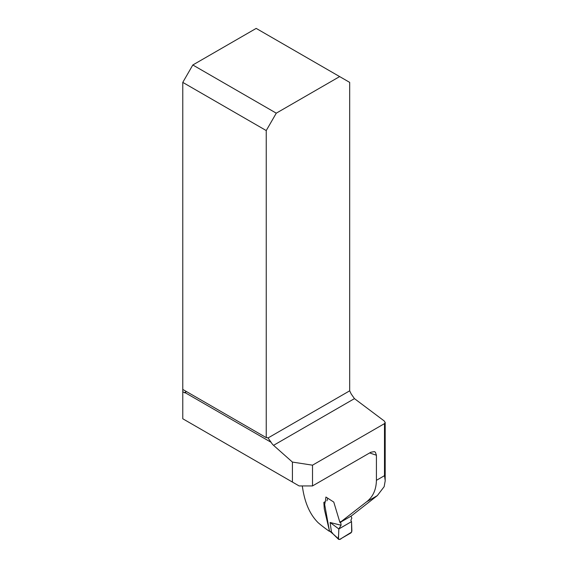 <?xml version="1.0" encoding="UTF-8"?>
<svg xmlns="http://www.w3.org/2000/svg" width="568" height="568" viewBox="0 0 568 568"><rect width="100%" height="100%" fill="white"/><g stroke="black" fill="none" stroke-linecap="round" stroke-linejoin="round"><path stroke-width="0.85" d="M329.511 531.165L324.292 508.992L323.838 502.403L325.372 501.622L325.918 497.043L333.778 502.076L339.941 522.546L351.294 516.007L377.329 495.608L384.16 486.67L385.225 480.705L384.493 475.665L376.414 480.329L376.414 455.224A171.657 99.109 180 0 1 369.69 452.923M312.514 485.931L312.514 465.178L384.493 423.621L385.189 422.5L384.16 420.916L354.46 398.63L351.201 393.986L349.689 390.82L349.689 82.388L339.65 76.588L276.275 113.174L192.815 64.986L182.775 82.388L266.236 130.569L266.236 437.63A7.576 4.374 -60 0 1 268.011 437.964A7.576 4.374 -60 0 1 268.025 437.971L271.135 442.323A7.576 4.374 -120 0 0 273.549 445.34L292.421 462.075L292.421 482.069L299.116 485.931L312.514 485.931L370.861 452.242L374.362 451.61L375.398 452.249L376.414 455.224M302.261 485.931L302.943 490.006C305.371 504.15 310.44 515.055 318.158 522.709A171.657 99.109 180 0 0 329.326 531.279M339.941 522.546L366.672 501.764C372.963 496.872 376.208 489.73 376.414 480.329M292.421 482.069L182.775 418.765L182.775 391.7L184.444 392.665A2.364 1.37 -120 0 0 185.459 392.857L185.629 392.786M312.514 465.178L292.421 462.075M182.775 391.7L182.775 82.388M182.775 389.442L266.236 437.63M192.815 64.986L256.189 28.4L339.65 76.588M271.135 442.323L185.459 392.857L185.949 391.799A7.576 4.374 120 0 0 185.729 391.153M266.236 130.569L276.275 113.174M351.003 516.092L351.826 518.158L350.846 520.338L351.521 521.623L338.833 528.95L341.098 525.151L340.601 521.559M327.771 498.271L326.912 500.813M325.251 501.466L324.676 504.611L329.426 530.846L331.492 532.18L330.093 522.489L341.02 525.222M332.912 533.813L338.471 538.791L338.833 528.95L330.093 522.489M351.521 521.623L351.89 531.037L350.996 532.876L339.543 539.486L338.471 538.791L338.698 539.451M331.492 532.18L332.685 533.16M331.776 532.905L329.426 530.846M331.797 532.926L331.499 532.216M338.869 528.971L338.563 535.73C337.889 538.712 338.947 540.828 341.588 538.301L351.677 532.081L351.521 521.623L338.869 528.971M354.46 398.63L273.549 445.34M184.444 392.665L185.949 391.799M268.025 437.971L349.689 390.82M384.493 423.621L384.493 475.665M377.329 495.608L366.672 501.764M385.189 422.379L385.189 480.003M332.869 533.778L338.649 539.401M331.748 532.89L332.891 533.799"/></g></svg>

